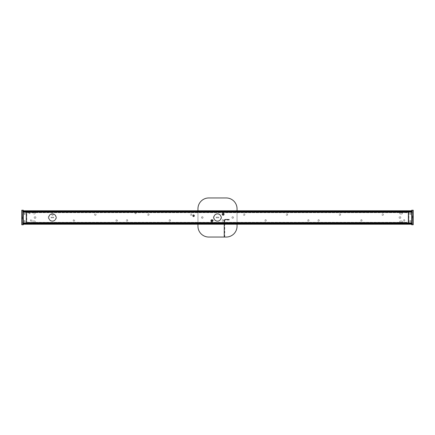 <?xml version="1.0" encoding="UTF-8"?>
<svg xmlns="http://www.w3.org/2000/svg" width="435" height="435" viewBox="0 0 435 435"><rect width="100%" height="100%" fill="white"/><g stroke="black" fill="none" stroke-linecap="round" stroke-linejoin="round"><path stroke-width="0.33" stroke-dasharray="2.17 1.63" d="M193.608 216.472A0.707 0.707 0 0 1 192.895 215.76A0.707 0.707 0 0 1 193.608 215.053A0.707 0.707 0 0 0 192.895 215.76A0.707 0.707 0 0 0 193.608 216.472A0.707 0.707 0 0 0 194.314 215.76A0.707 0.707 0 0 0 193.608 215.053A0.707 0.707 0 0 1 194.314 215.76A0.707 0.707 0 0 1 193.608 216.472A0.712 0.712 0 0 1 192.895 215.76A0.712 0.712 0 0 1 193.608 215.048A0.712 0.712 0 0 0 192.895 215.76A0.712 0.712 0 0 0 193.608 216.472A0.712 0.712 0 0 0 194.32 215.76A0.712 0.712 0 0 0 193.608 215.048A0.712 0.712 0 0 0 192.895 215.76A0.712 0.712 0 0 0 193.608 216.472A0.712 0.712 0 0 0 194.32 215.76A0.712 0.712 0 0 0 193.608 215.048A0.712 0.712 0 0 0 192.895 215.76A0.712 0.712 0 0 0 193.608 216.472A0.712 0.712 0 0 0 194.32 215.76A0.712 0.712 0 0 0 193.608 215.048A0.712 0.712 0 0 1 194.32 215.76A0.712 0.712 0 0 1 193.608 216.472M52.407 220.953A3.453 3.453 0 0 1 49.024 218.18A0.522 0.522 0 0 0 48.513 217.761L48.149 217.935L48.682 218.25A3.801 3.801 0 0 0 56.137 218.25A3.801 3.801 0 0 1 48.682 218.25L48.149 217.935L48.513 217.761A0.522 0.522 0 0 1 49.024 218.18A3.453 3.453 0 0 0 55.794 218.18A3.453 3.453 0 0 1 52.407 220.953M202.297 218.267A0.767 0.767 0 0 1 201.525 217.5A0.767 0.767 0 0 1 202.297 216.733A0.767 0.767 0 0 0 201.525 217.5A0.767 0.767 0 0 0 202.297 218.267A0.767 0.767 0 0 0 203.063 217.5A0.767 0.767 0 0 0 202.297 216.733A0.767 0.767 0 0 1 203.063 217.5A0.767 0.767 0 0 1 202.297 218.267A0.767 0.767 0 0 0 203.063 217.5A0.767 0.767 0 0 0 202.297 216.733A0.767 0.767 0 0 0 201.525 217.5A0.767 0.767 0 0 0 202.297 218.267A0.767 0.767 0 0 0 203.063 217.5A0.767 0.767 0 0 0 202.297 216.733A0.767 0.767 0 0 0 201.525 217.5A0.767 0.767 0 0 0 202.297 218.267M232.703 218.267A0.767 0.767 0 0 1 231.937 217.5A0.767 0.767 0 0 1 232.703 216.733A0.767 0.767 0 0 0 231.937 217.5A0.767 0.767 0 0 0 232.703 218.267A0.767 0.767 0 0 0 233.475 217.5A0.767 0.767 0 0 0 232.703 216.733A0.767 0.767 0 0 1 233.475 217.5A0.767 0.767 0 0 1 232.703 218.267A0.767 0.767 0 0 0 233.475 217.5A0.767 0.767 0 0 0 232.703 216.733A0.767 0.767 0 0 0 231.937 217.5A0.767 0.767 0 0 0 232.703 218.267A0.767 0.767 0 0 0 233.475 217.5A0.767 0.767 0 0 0 232.703 216.733A0.767 0.767 0 0 0 231.937 217.5A0.767 0.767 0 0 0 232.703 218.267M399.972 218.343A0.843 0.843 0 0 1 399.129 217.5A0.843 0.843 0 0 1 399.972 216.657A0.843 0.843 0 0 0 399.129 217.5A0.843 0.843 0 0 0 399.972 218.343A0.843 0.843 0 0 0 400.809 217.5A0.843 0.843 0 0 0 399.972 216.657A0.843 0.843 0 0 1 400.809 217.5A0.843 0.843 0 0 1 399.972 218.343M217.5 220.953A3.453 3.453 0 0 1 214.112 218.18A0.522 0.522 0 0 0 213.601 217.761L213.237 217.935L213.775 218.25A3.801 3.801 0 0 0 221.225 218.25A3.801 3.801 0 0 1 213.775 218.25L213.237 217.935L213.601 217.761A0.522 0.522 0 0 1 214.112 218.18A3.453 3.453 0 0 0 220.888 218.18A3.453 3.453 0 0 1 217.5 220.953M211.85 220.317A0.44 0.44 0 0 0 211.41 220.757A0.44 0.44 0 0 0 211.85 221.197A0.44 0.44 0 0 1 211.41 220.757A0.44 0.44 0 0 1 211.85 220.317A0.44 0.44 0 0 1 212.291 220.757A0.44 0.44 0 0 1 211.85 221.197A0.44 0.44 0 0 0 212.291 220.757A0.44 0.44 0 0 0 211.85 220.317M223.15 213.802A0.44 0.44 0 0 0 222.709 214.243A0.44 0.44 0 0 0 223.15 214.683A0.44 0.44 0 0 1 222.709 214.243A0.44 0.44 0 0 1 223.15 213.802A0.44 0.44 0 0 1 223.59 214.243A0.44 0.44 0 0 1 223.15 214.683A0.44 0.44 0 0 0 223.59 214.243A0.44 0.44 0 0 0 223.15 213.802M35.028 218.343A0.843 0.843 0 0 1 34.191 217.5A0.843 0.843 0 0 1 35.028 216.657A0.843 0.843 0 0 0 34.191 217.5A0.843 0.843 0 0 0 35.028 218.343A0.843 0.843 0 0 0 35.871 217.5A0.843 0.843 0 0 0 35.028 216.657A0.843 0.843 0 0 1 35.871 217.5A0.843 0.843 0 0 1 35.028 218.343M51.325 217.195A0.304 0.304 0 0 0 51.02 217.5A0.304 0.304 0 0 0 51.325 217.804L53.494 217.804A0.304 0.304 0 0 0 53.799 217.5A0.304 0.304 0 0 0 53.494 217.195L51.325 217.195L53.494 217.195A0.304 0.304 0 0 1 53.799 217.5A0.304 0.304 0 0 1 53.494 217.804L51.325 217.804A0.304 0.304 0 0 1 51.02 217.5A0.304 0.304 0 0 1 51.325 217.195M56.137 218.25L56.67 217.935L56.305 217.761A0.522 0.522 0 0 0 55.794 218.18A0.522 0.522 0 0 1 56.305 217.761L56.67 217.935L56.137 218.25M56.496 217.239L56.137 216.75A3.801 3.801 0 0 0 48.682 216.75L48.149 217.065L48.513 217.239A0.522 0.522 0 0 0 49.024 216.82A3.453 3.453 0 0 1 55.794 216.82A0.522 0.522 0 0 0 56.305 217.239L56.305 217.239A0.522 0.522 0 0 1 55.794 216.82A3.453 3.453 0 0 0 49.024 216.82A0.522 0.522 0 0 1 48.513 217.239L48.149 217.065L48.682 216.75A3.801 3.801 0 0 1 56.137 216.75L56.496 217.239M28.275 222.345L26.1 222.171L26.1 212.829L28.275 212.829L28.275 211.97L406.725 211.97L406.725 212.829L408.9 212.829L408.9 222.171L406.725 222.171L406.725 223.03L28.275 223.03L28.275 222.171L26.791 222.171L26.791 212.829L28.275 212.655L406.725 212.655L408.209 212.829L408.209 222.171L406.725 222.345L28.275 222.345L28.275 222.687L406.725 222.687L406.725 222.345L28.275 222.345M221.589 217.239L221.225 216.75A3.801 3.801 0 0 0 213.775 216.75L213.237 217.065L213.601 217.239A0.522 0.522 0 0 0 214.112 216.82A3.453 3.453 0 0 1 220.888 216.82A0.522 0.522 0 0 0 221.399 217.239L221.399 217.239A0.522 0.522 0 0 1 220.888 216.82A3.453 3.453 0 0 0 214.112 216.82A0.522 0.522 0 0 1 213.601 217.239L213.237 217.065L213.775 216.75A3.801 3.801 0 0 1 221.225 216.75L221.589 217.239M221.225 218.25L221.763 217.935L221.399 217.761A0.522 0.522 0 0 0 220.888 218.18A0.522 0.522 0 0 1 221.399 217.761L221.763 217.935L221.225 218.25M216.412 217.195A0.304 0.304 0 0 0 216.108 217.5A0.304 0.304 0 0 0 216.412 217.804L218.587 217.804A0.304 0.304 0 0 0 218.892 217.5A0.304 0.304 0 0 0 218.587 217.195L216.412 217.195L218.587 217.195A0.304 0.304 0 0 1 218.892 217.5A0.304 0.304 0 0 1 218.587 217.804L216.412 217.804A0.304 0.304 0 0 1 216.108 217.5A0.304 0.304 0 0 1 216.412 217.195M406.725 222.812L28.275 223.03L28.71 222.704L406.725 222.687M406.725 222.676L28.275 222.481L28.275 222.812M408.552 221.817L408.552 222.28L408.9 222.28L408.9 222.715L408.552 222.28L408.552 222.715L408.552 222.171L408.9 222.28L408.9 212.72L408.209 212.829L408.209 222.171L408.552 222.171L408.552 212.285L408.9 212.285L408.9 212.72L408.552 212.285L408.9 212.72L408.552 212.72L408.552 213.618L408.9 213.618L408.552 213.618L408.552 220.132L408.9 220.132L408.552 220.132L408.552 221.817L408.9 221.817M28.275 212.188L406.725 211.97L406.29 212.296L28.275 212.188L28.275 212.655L406.725 212.655L406.725 212.313L28.275 212.313M28.275 212.323L406.725 212.519L406.725 212.188M26.448 213.183L26.448 212.72L26.1 212.72L26.1 212.285L26.448 212.72L26.448 212.285L26.448 212.829L26.1 212.72L26.1 222.28L26.791 222.171L26.791 212.829L26.448 212.829L26.448 222.715L26.1 222.715L26.1 222.28L26.448 222.715L26.1 222.28L26.448 222.28L26.448 221.382L26.1 221.382L26.448 221.382L26.448 220.132L26.1 220.132L26.448 220.132L26.448 214.868L26.1 214.868L26.448 214.868L26.448 213.183L26.1 213.183M408.9 218.544L408.9 216.456L408.9 218.544L408.552 218.544L408.552 216.456L408.9 216.456L408.552 216.456L408.552 218.544L408.9 218.544M26.1 216.456L26.1 218.544L26.1 216.456L26.448 216.456L26.448 218.544L26.1 218.544L26.448 218.544L26.448 216.456L26.1 216.456M406.725 222.481L406.29 222.367L406.29 222.704M28.71 222.704L28.71 222.367L406.29 222.367M28.71 222.367L28.275 222.481M408.9 214.868L408.552 214.868L408.9 214.868M408.9 221.382L408.552 221.382L408.9 221.382M408.552 222.715L408.9 222.715L408.552 222.715M406.29 212.296L406.29 212.633L28.71 212.633L28.71 212.296M406.29 212.633L406.725 212.519M28.275 212.519L28.71 212.633M26.1 213.618L26.448 213.618L26.1 213.618M26.448 212.285L26.1 212.285L26.448 212.285M193.608 215.118A0.642 0.642 0 0 1 194.244 215.76A0.642 0.642 0 0 1 193.608 216.402A0.642 0.642 0 0 0 194.244 215.76A0.642 0.642 0 0 0 193.608 215.118A0.642 0.642 0 0 0 192.966 215.76A0.642 0.642 0 0 0 193.608 216.402A0.642 0.642 0 0 1 192.966 215.76A0.642 0.642 0 0 1 193.608 215.118M193.608 216.315A0.549 0.549 0 0 1 193.053 215.76A0.549 0.549 0 0 1 193.608 215.211A0.549 0.549 0 0 1 194.157 215.76A0.549 0.549 0 0 1 193.608 216.315M193.608 215.548L193.608 215.977L193.608 215.548M193.608 214.885A0.875 0.875 0 0 0 192.732 215.76A0.875 0.875 0 0 0 193.608 216.635A0.875 0.875 0 0 0 194.483 215.76A0.875 0.875 0 0 0 193.608 214.885A0.875 0.875 0 0 0 192.732 215.76A0.875 0.875 0 0 0 193.608 216.635A0.875 0.875 0 0 0 194.483 215.76A0.875 0.875 0 0 0 193.608 214.885M194.532 215.76C193.912 214.569 193.298 214.569 192.678 215.76C193.298 216.956 193.912 216.956 194.532 215.76C193.912 214.662 193.298 214.662 192.678 215.76C193.298 216.864 193.912 216.864 194.532 215.76M412.32 223.563L22.68 223.563L412.32 223.775L412.32 223.372L412.32 224.232L22.68 224.232L412.32 224.232L412.32 223.215L22.68 223.28L22.68 222.845L22.68 223.536L412.32 223.215M22.68 223.563L22.68 224.232L22.68 223.258L412.32 223.275L22.68 223.193L22.68 223.541L22.68 222.878L22.68 223.726M399.705 221.627A0.625 0.625 0 0 1 400.33 221.002A0.625 0.625 0 0 0 399.705 221.627A0.625 0.625 0 0 0 400.33 222.252L401.777 222.252A0.625 0.625 0 0 0 402.402 221.627A0.625 0.625 0 0 0 401.777 221.002L400.33 221.002L401.777 221.002A0.625 0.625 0 0 1 402.402 221.627A0.625 0.625 0 0 1 401.777 222.252L400.33 222.252A0.625 0.625 0 0 1 399.705 221.627M35.295 221.627A0.625 0.625 0 0 0 34.669 221.002A0.625 0.625 0 0 1 35.295 221.627A0.625 0.625 0 0 1 34.669 222.252A0.625 0.625 0 0 0 35.295 221.627M23.968 213.808A0.625 0.625 0 0 0 24.594 214.433A0.625 0.625 0 0 0 25.219 213.808A0.625 0.625 0 0 1 24.594 214.433A0.625 0.625 0 0 1 23.968 213.808A0.625 0.625 0 0 1 24.594 213.183A0.625 0.625 0 0 1 25.219 213.808A0.625 0.625 0 0 0 24.594 213.183A0.625 0.625 0 0 0 23.968 213.808M23.968 221.192A0.625 0.625 0 0 0 24.594 221.817A0.625 0.625 0 0 0 25.219 221.192A0.625 0.625 0 0 1 24.594 221.817A0.625 0.625 0 0 1 23.968 221.192A0.625 0.625 0 0 1 24.594 220.567A0.625 0.625 0 0 1 25.219 221.192A0.625 0.625 0 0 0 24.594 220.567A0.625 0.625 0 0 0 23.968 221.192M411.031 213.808A0.625 0.625 0 0 1 410.406 214.433A0.625 0.625 0 0 1 409.781 213.808A0.625 0.625 0 0 0 410.406 214.433A0.625 0.625 0 0 0 411.031 213.808A0.625 0.625 0 0 0 410.406 213.183A0.625 0.625 0 0 0 409.781 213.808A0.625 0.625 0 0 1 410.406 213.183A0.625 0.625 0 0 1 411.031 213.808M411.031 221.192A0.625 0.625 0 0 1 410.406 221.817A0.625 0.625 0 0 1 409.781 221.192A0.625 0.625 0 0 0 410.406 221.817A0.625 0.625 0 0 0 411.031 221.192A0.625 0.625 0 0 0 410.406 220.567A0.625 0.625 0 0 0 409.781 221.192A0.625 0.625 0 0 1 410.406 220.567A0.625 0.625 0 0 1 411.031 221.192M35.295 213.373A0.625 0.625 0 0 0 34.669 212.748A0.625 0.625 0 0 1 35.295 213.373A0.625 0.625 0 0 1 34.669 213.998A0.625 0.625 0 0 0 35.295 213.373M399.705 213.373A0.625 0.625 0 0 1 400.33 212.748A0.625 0.625 0 0 0 399.705 213.373A0.625 0.625 0 0 0 400.33 213.998L401.777 213.998A0.625 0.625 0 0 0 402.402 213.373A0.625 0.625 0 0 0 401.777 212.748L400.33 212.748L401.777 212.748A0.625 0.625 0 0 1 402.402 213.373A0.625 0.625 0 0 1 401.777 213.998L400.33 213.998A0.625 0.625 0 0 1 399.705 213.373M134.981 213.155A0.593 0.593 0 0 0 135.568 213.748A0.593 0.593 0 0 0 136.16 213.155A0.593 0.593 0 0 1 135.568 213.748A0.593 0.593 0 0 1 134.981 213.155A0.593 0.593 0 0 1 135.568 212.563A0.593 0.593 0 0 1 136.16 213.155A0.593 0.593 0 0 0 135.568 212.563A0.593 0.593 0 0 0 134.981 213.155M31.184 221.149A0.74 0.74 0 0 1 30.445 220.409A0.74 0.74 0 0 1 31.184 219.67A0.74 0.74 0 0 0 30.445 220.409A0.74 0.74 0 0 0 31.184 221.149A0.74 0.74 0 0 0 31.918 220.409A0.74 0.74 0 0 0 31.184 219.67A0.74 0.74 0 0 1 31.918 220.409A0.74 0.74 0 0 1 31.184 221.149M52.564 215.33A0.74 0.74 0 0 1 51.825 214.591A0.74 0.74 0 0 1 52.564 213.851A0.74 0.74 0 0 0 51.825 214.591A0.74 0.74 0 0 0 52.564 215.33A0.74 0.74 0 0 0 53.298 214.591A0.74 0.74 0 0 0 52.564 213.851A0.74 0.74 0 0 1 53.298 214.591A0.74 0.74 0 0 1 52.564 215.33M73.945 221.149A0.74 0.74 0 0 1 73.205 220.409A0.74 0.74 0 0 1 73.945 219.67A0.74 0.74 0 0 0 73.205 220.409A0.74 0.74 0 0 0 73.945 221.149A0.74 0.74 0 0 0 74.684 220.409A0.74 0.74 0 0 0 73.945 219.67A0.74 0.74 0 0 1 74.684 220.409A0.74 0.74 0 0 1 73.945 221.149M95.325 215.33A0.74 0.74 0 0 1 94.585 214.591A0.74 0.74 0 0 1 95.325 213.851A0.74 0.74 0 0 0 94.585 214.591A0.74 0.74 0 0 0 95.325 215.33A0.74 0.74 0 0 0 96.064 214.591A0.74 0.74 0 0 0 95.325 213.851A0.74 0.74 0 0 1 96.064 214.591A0.74 0.74 0 0 1 95.325 215.33M116.705 221.149A0.74 0.74 0 0 1 115.966 220.409A0.74 0.74 0 0 1 116.705 219.67A0.74 0.74 0 0 0 115.966 220.409A0.74 0.74 0 0 0 116.705 221.149A0.74 0.74 0 0 0 117.445 220.409A0.74 0.74 0 0 0 116.705 219.67A0.74 0.74 0 0 1 117.445 220.409A0.74 0.74 0 0 1 116.705 221.149M127.705 220.409A0.74 0.74 0 0 1 126.966 221.149A0.74 0.74 0 0 1 126.226 220.409A0.74 0.74 0 0 0 126.966 221.149A0.74 0.74 0 0 0 127.705 220.409A0.74 0.74 0 0 0 126.966 219.67A0.74 0.74 0 0 0 126.226 220.409A0.74 0.74 0 0 1 126.966 219.67A0.74 0.74 0 0 1 127.705 220.409M149.085 214.591A0.74 0.74 0 0 1 148.346 215.33A0.74 0.74 0 0 1 147.606 214.591A0.74 0.74 0 0 0 148.346 215.33A0.74 0.74 0 0 0 149.085 214.591A0.74 0.74 0 0 0 148.346 213.851A0.74 0.74 0 0 0 147.606 214.591A0.74 0.74 0 0 1 148.346 213.851A0.74 0.74 0 0 1 149.085 214.591M170.466 220.409A0.74 0.74 0 0 1 169.726 221.149A0.74 0.74 0 0 1 168.987 220.409A0.74 0.74 0 0 0 169.726 221.149A0.74 0.74 0 0 0 170.466 220.409A0.74 0.74 0 0 0 169.726 219.67A0.74 0.74 0 0 0 168.987 220.409A0.74 0.74 0 0 1 169.726 219.67A0.74 0.74 0 0 1 170.466 220.409M191.846 214.591A0.74 0.74 0 0 1 191.106 215.33A0.74 0.74 0 0 1 190.367 214.591A0.74 0.74 0 0 0 191.106 215.33A0.74 0.74 0 0 0 191.846 214.591A0.74 0.74 0 0 0 191.106 213.851A0.74 0.74 0 0 0 190.367 214.591A0.74 0.74 0 0 1 191.106 213.851A0.74 0.74 0 0 1 191.846 214.591M213.226 220.409A0.74 0.74 0 0 1 212.487 221.149A0.74 0.74 0 0 1 211.753 220.409A0.74 0.74 0 0 0 212.487 221.149A0.74 0.74 0 0 0 213.226 220.409A0.74 0.74 0 0 0 212.487 219.67A0.74 0.74 0 0 0 211.753 220.409A0.74 0.74 0 0 1 212.487 219.67A0.74 0.74 0 0 1 213.226 220.409M223.492 220.409A0.74 0.74 0 0 1 222.753 221.149A0.74 0.74 0 0 1 222.013 220.409A0.74 0.74 0 0 0 222.753 221.149A0.74 0.74 0 0 0 223.492 220.409A0.74 0.74 0 0 0 222.753 219.67A0.74 0.74 0 0 0 222.013 220.409A0.74 0.74 0 0 1 222.753 219.67A0.74 0.74 0 0 1 223.492 220.409M244.872 214.591A0.74 0.74 0 0 1 244.133 215.33A0.74 0.74 0 0 1 243.393 214.591A0.74 0.74 0 0 0 244.133 215.33A0.74 0.74 0 0 0 244.872 214.591A0.74 0.74 0 0 0 244.133 213.851A0.74 0.74 0 0 0 243.393 214.591A0.74 0.74 0 0 1 244.133 213.851A0.74 0.74 0 0 1 244.872 214.591M266.253 220.409A0.74 0.74 0 0 1 265.513 221.149A0.74 0.74 0 0 1 264.774 220.409A0.74 0.74 0 0 0 265.513 221.149A0.74 0.74 0 0 0 266.253 220.409A0.74 0.74 0 0 0 265.513 219.67A0.74 0.74 0 0 0 264.774 220.409A0.74 0.74 0 0 1 265.513 219.67A0.74 0.74 0 0 1 266.253 220.409M287.633 214.591A0.74 0.74 0 0 1 286.893 215.33A0.74 0.74 0 0 1 286.154 214.591A0.74 0.74 0 0 0 286.893 215.33A0.74 0.74 0 0 0 287.633 214.591A0.74 0.74 0 0 0 286.893 213.851A0.74 0.74 0 0 0 286.154 214.591A0.74 0.74 0 0 1 286.893 213.851A0.74 0.74 0 0 1 287.633 214.591M309.013 220.409A0.74 0.74 0 0 1 308.274 221.149A0.74 0.74 0 0 1 307.534 220.409A0.74 0.74 0 0 0 308.274 221.149A0.74 0.74 0 0 0 309.013 220.409A0.74 0.74 0 0 0 308.274 219.67A0.74 0.74 0 0 0 307.534 220.409A0.74 0.74 0 0 1 308.274 219.67A0.74 0.74 0 0 1 309.013 220.409M319.274 220.409A0.74 0.74 0 0 1 318.534 221.149A0.74 0.74 0 0 1 317.795 220.409A0.74 0.74 0 0 0 318.534 221.149A0.74 0.74 0 0 0 319.274 220.409A0.74 0.74 0 0 0 318.534 219.67A0.74 0.74 0 0 0 317.795 220.409A0.74 0.74 0 0 1 318.534 219.67A0.74 0.74 0 0 1 319.274 220.409M340.654 214.591A0.74 0.74 0 0 1 339.914 215.33A0.74 0.74 0 0 1 339.175 214.591A0.74 0.74 0 0 0 339.914 215.33A0.74 0.74 0 0 0 340.654 214.591A0.74 0.74 0 0 0 339.914 213.851A0.74 0.74 0 0 0 339.175 214.591A0.74 0.74 0 0 1 339.914 213.851A0.74 0.74 0 0 1 340.654 214.591M362.034 220.409A0.74 0.74 0 0 1 361.295 221.149A0.74 0.74 0 0 1 360.561 220.409A0.74 0.74 0 0 0 361.295 221.149A0.74 0.74 0 0 0 362.034 220.409A0.74 0.74 0 0 0 361.295 219.67A0.74 0.74 0 0 0 360.561 220.409A0.74 0.74 0 0 1 361.295 219.67A0.74 0.74 0 0 1 362.034 220.409M383.414 214.591A0.74 0.74 0 0 1 382.675 215.33A0.74 0.74 0 0 1 381.941 214.591A0.74 0.74 0 0 0 382.675 215.33A0.74 0.74 0 0 0 383.414 214.591A0.74 0.74 0 0 0 382.675 213.851A0.74 0.74 0 0 0 381.941 214.591A0.74 0.74 0 0 1 382.675 213.851A0.74 0.74 0 0 1 383.414 214.591M404.795 220.409A0.74 0.74 0 0 1 404.055 221.149A0.74 0.74 0 0 1 403.321 220.409A0.74 0.74 0 0 0 404.055 221.149A0.74 0.74 0 0 0 404.795 220.409A0.74 0.74 0 0 0 404.055 219.67A0.74 0.74 0 0 0 403.321 220.409A0.74 0.74 0 0 1 404.055 219.67A0.74 0.74 0 0 1 404.795 220.409M28.933 213.155A0.593 0.593 0 0 0 29.526 213.748A0.593 0.593 0 0 0 30.113 213.155A0.593 0.593 0 0 1 29.526 213.748A0.593 0.593 0 0 1 28.933 213.155A0.593 0.593 0 0 1 29.526 212.563A0.593 0.593 0 0 1 30.113 213.155A0.593 0.593 0 0 0 29.526 212.563A0.593 0.593 0 0 0 28.933 213.155M22.68 210.899L412.32 210.899L22.68 210.855L22.68 211.627L412.32 211.437L22.68 211.274L22.68 223.536L412.32 223.541L412.32 222.595L412.32 223.394L22.68 223.394L22.68 222.595L22.68 223.628L22.68 223.351L412.233 223.318L412.233 223.72L412.233 222.715L22.767 222.704L22.767 223.715L22.68 222.676M412.32 211.785L412.32 223.612L412.32 223.329L22.68 223.329L412.32 223.188L22.68 223.188L412.32 223.258L412.32 223.628L412.32 211.372L412.32 212.155L412.32 211.372L412.32 211.742L22.68 211.687L22.68 211.388L22.68 211.785L412.32 211.807L22.68 211.785M22.68 211.807L412.32 211.807L22.68 211.812L412.32 211.812L22.68 211.725L22.68 210.855M412.32 211.807L22.68 211.742L22.68 223.628L22.68 223.334L412.32 223.334L412.32 223.628L22.68 223.628L412.32 223.726M22.68 211.35L22.68 212.405L22.68 211.606L412.32 211.606L412.32 212.405L412.32 211.312L412.32 211.687L22.68 211.671L22.68 211.394L412.32 211.274M412.233 211.682L22.767 211.573L412.233 211.399L412.233 212.318L411.814 212.313L412.32 212.405L22.767 212.296L412.233 212.285L412.32 210.855M412.32 210.899L412.32 211.437M412.32 211.372L412.32 211.72L22.68 211.372L412.32 211.372L22.68 211.372L412.32 211.372L22.68 211.372L412.32 211.372L22.68 211.372L412.32 211.394L22.68 211.372L22.68 212.122L22.68 211.372L412.32 211.388L22.68 211.388M22.68 211.72L22.767 212.068L22.68 211.459L412.32 211.475L22.68 211.459L412.32 211.459L22.68 211.459L23.289 211.66L22.68 212.155L23.289 211.66M22.68 223.215L22.68 223.688L22.68 223.394L23.289 223.459L23.289 222.791L22.68 222.595L23.289 222.791L23.289 223.487L23.185 222.725L23.289 223.487L22.68 223.65M34.669 221.002L33.223 221.002A0.625 0.625 0 0 0 32.598 221.627A0.625 0.625 0 0 0 33.223 222.252L34.669 222.252L33.223 222.252A0.625 0.625 0 0 1 32.598 221.627A0.625 0.625 0 0 1 33.223 221.002L34.669 221.002M34.669 212.748L33.223 212.748A0.625 0.625 0 0 0 32.598 213.373A0.625 0.625 0 0 0 33.223 213.998L34.669 213.998L33.223 213.998A0.625 0.625 0 0 1 32.598 213.373A0.625 0.625 0 0 1 33.223 212.748L34.669 212.748M22.68 210.768L412.32 210.768L22.68 210.768M22.68 212.122L412.32 212.122L22.68 212.122M412.32 222.878L22.68 222.878L412.32 222.878M22.68 223.193L412.32 223.188M22.767 222.747L412.233 222.747L412.233 223.715L22.767 223.72L412.233 223.715L412.233 211.285L412.233 212.253L22.68 212.405L23.289 212.209L23.289 211.513L23.185 212.275L23.289 211.513L22.68 211.399L412.32 211.35M23.289 224.145L22.767 224.145L22.767 210.855L23.289 210.855M23.289 210.768L412.233 210.768L412.233 224.232L22.767 224.232L22.767 223.427L23.289 223.487M412.32 212.323L412.233 210.812L22.767 210.855M411.711 210.768L412.233 210.812M22.767 224.188L411.711 224.232M412.233 224.188L412.233 223.427L22.767 223.427L412.233 223.389M22.767 210.812L22.767 223.389M412.233 211.279L22.767 211.279L412.233 211.285L22.767 211.285L22.767 212.253M22.767 224.145L23.289 224.232M22.767 211.682L22.767 211.361L412.233 211.361M412.233 223.715L22.767 223.715M23.289 216.766L23.289 218.234L23.289 216.766L22.446 216.69L22.446 218.31L22.446 216.69L21.75 216.043L21.75 218.957L21.75 216.043M23.289 218.234L22.446 218.31L21.75 218.957M22.68 215.2L22.68 219.8L22.68 215.2L22.767 219.713L22.767 215.287L23.289 215.298L23.289 219.702L23.289 215.298M22.68 219.8L23.289 219.702M23.289 210.225L21.75 210.333L21.75 224.667L23.289 224.775L21.793 224.667L21.75 210.29M23.289 210.312L22.593 210.741L22.593 224.259L23.289 224.351L23.289 224.688M23.289 224.351L22.767 224.259L23.289 224.351M22.761 210.567L23.289 210.736L23.289 224.264M23.289 210.736L22.68 210.741L22.593 224.259M23.289 210.562L22.767 210.654M22.68 222.845L22.767 223.438M23.185 223.443L22.68 223.536L23.289 223.34L22.767 222.932L23.289 223.34M22.767 211.551L23.185 211.557M22.767 222.72L23.289 222.791M411.711 218.234L411.711 216.766L411.711 218.234L412.554 218.31L412.554 216.69L412.554 218.31L413.25 218.957L413.25 216.043L413.25 218.957M411.711 216.766L412.554 216.69L413.25 216.043M412.32 219.8L412.32 215.2L412.32 219.8L412.233 215.287L412.233 219.713L411.711 219.702L411.711 215.298L411.711 219.702M412.32 215.2L411.711 215.298M413.206 224.754L411.711 224.688L413.25 224.667L413.25 210.333L411.711 210.225L413.206 210.333L413.25 224.71M411.711 224.688L412.407 224.259L412.407 210.741L411.711 210.649L411.711 210.312M411.711 210.649L412.233 210.741L411.711 210.649M412.239 224.433L411.711 224.264L411.711 210.736M411.711 224.264L412.32 224.259L412.407 210.741M411.711 224.438L412.233 224.346M412.32 223.28L412.233 222.932L412.32 223.536L411.711 223.34L412.32 222.845L411.711 223.34M412.32 212.155L411.711 212.209L411.711 211.513L411.711 212.209M411.814 211.557L412.32 211.464L411.711 211.66L412.233 212.068L411.711 211.66M412.32 223.65L412.32 222.595L411.711 222.791L411.711 223.487L411.814 222.725L411.711 223.487L412.32 223.601L22.68 223.601L22.767 222.807L23.185 222.687M412.233 223.449L411.814 223.443M412.32 222.85L411.711 222.791L412.233 222.72M412.233 211.562L411.711 211.54L411.814 212.275L412.233 212.28M223.15 213.59A0.647 0.647 0 0 0 222.497 214.243A0.647 0.647 0 0 0 223.15 214.89A0.647 0.647 0 0 0 223.797 214.243A0.647 0.647 0 0 0 223.15 213.59A0.647 0.647 0 0 0 222.497 214.243A0.647 0.647 0 0 0 223.15 214.89A0.647 0.647 0 0 0 223.797 214.243A0.647 0.647 0 0 0 223.15 213.59M217.5 213.699A3.801 3.801 0 0 0 213.699 217.5A3.801 3.801 0 0 0 217.5 221.301A3.801 3.801 0 0 0 221.301 217.5A3.801 3.801 0 0 0 217.5 213.699A3.801 3.801 0 0 0 213.699 217.5A3.801 3.801 0 0 0 217.5 221.301A3.801 3.801 0 0 0 221.301 217.5A3.801 3.801 0 0 0 217.5 213.699M211.85 220.11A0.647 0.647 0 0 0 211.203 220.757A0.647 0.647 0 0 0 211.85 221.41A0.647 0.647 0 0 0 212.503 220.757A0.647 0.647 0 0 0 211.85 220.11A0.647 0.647 0 0 0 211.203 220.757A0.647 0.647 0 0 0 211.85 221.41A0.647 0.647 0 0 0 212.503 220.757A0.647 0.647 0 0 0 211.85 220.11M237.048 210.768L237.048 224.232M197.952 224.232L197.952 210.768M197.952 226.189L197.952 208.811A10.859 10.859 0 0 1 208.811 197.952L226.189 197.952A10.859 10.859 0 0 1 237.048 208.811L237.048 226.189A10.859 10.859 0 0 1 226.189 237.048L208.811 237.048A10.859 10.859 0 0 1 197.952 226.189M224.009 214.243L223.324 214.063L223.324 213.384L222.97 213.384L222.97 214.063L222.29 214.063L222.29 214.422L222.97 214.422L222.97 215.102L223.324 215.102L223.324 214.422L224.009 214.243M221.975 214.243A1.174 1.174 0 0 1 223.15 213.068A1.174 1.174 0 0 1 224.319 214.243A1.174 1.174 0 0 0 223.15 213.068A1.174 1.174 0 0 0 221.975 214.243A1.174 1.174 0 0 0 223.15 215.412A1.174 1.174 0 0 0 224.319 214.243A1.174 1.174 0 0 1 223.15 215.412A1.174 1.174 0 0 1 221.975 214.243A1.174 1.174 0 0 0 223.15 215.412A1.174 1.174 0 0 0 224.319 214.243M222.546 214.243A0.598 0.598 0 0 0 223.15 214.841A0.598 0.598 0 0 0 223.748 214.243A0.598 0.598 0 0 1 223.15 214.841A0.598 0.598 0 0 1 222.546 214.243A0.598 0.598 0 0 1 223.15 213.639A0.598 0.598 0 0 1 223.748 214.243A0.598 0.598 0 0 0 223.15 213.639A0.598 0.598 0 0 0 222.546 214.243M222.66 214.243A0.484 0.484 0 0 0 223.15 214.727A0.484 0.484 0 0 0 223.633 214.243A0.484 0.484 0 0 0 223.15 213.754A0.484 0.484 0 0 0 222.66 214.243M222.97 213.672L223.715 214.063L222.97 214.808L222.97 214.422L222.579 214.422L222.97 213.384M223.324 213.672L223.324 213.384M222.29 214.063L222.579 214.063M222.29 214.422L222.579 214.422M223.715 214.063L224.009 214.063M223.715 214.422L224.009 214.422M222.97 215.102L222.97 214.808M223.324 215.102L223.324 214.808M210.991 220.757L211.676 220.936L211.676 221.616L212.03 221.616L212.03 220.936L212.71 220.936L212.71 220.578L212.03 220.578L212.03 219.898L211.676 219.898L211.676 220.578L210.991 220.757M213.025 220.757A1.174 1.174 0 0 1 211.85 221.932A1.174 1.174 0 0 1 210.681 220.757A1.174 1.174 0 0 0 211.85 221.932A1.174 1.174 0 0 0 213.025 220.757A1.174 1.174 0 0 0 211.85 219.588A1.174 1.174 0 0 0 210.681 220.757A1.174 1.174 0 0 1 211.85 219.588A1.174 1.174 0 0 1 213.025 220.757A1.174 1.174 0 0 0 211.85 219.588A1.174 1.174 0 0 0 210.681 220.757M212.454 220.757A0.598 0.598 0 0 0 211.85 220.159A0.598 0.598 0 0 0 211.252 220.757A0.598 0.598 0 0 1 211.85 220.159A0.598 0.598 0 0 1 212.454 220.757A0.598 0.598 0 0 1 211.85 221.361A0.598 0.598 0 0 1 211.252 220.757A0.598 0.598 0 0 0 211.85 221.361A0.598 0.598 0 0 0 212.454 220.757M212.34 220.757A0.484 0.484 0 0 0 211.85 220.273A0.484 0.484 0 0 0 211.367 220.757A0.484 0.484 0 0 0 211.85 221.246A0.484 0.484 0 0 0 212.34 220.757M212.03 221.328L211.285 220.936L212.03 220.192L212.03 220.578L212.421 220.578L212.03 221.616M211.676 221.328L211.676 221.616M212.71 220.936L212.421 220.936M212.71 220.578L212.421 220.578M211.285 220.936L210.991 220.936M211.285 220.578L210.991 220.578M212.03 219.898L212.03 220.192M211.676 219.898L211.676 220.192M224.743 237.048L224.743 220.697L224.743 237.048L224.406 237.048L224.406 220.697L224.406 237.048L224.743 237.048M224.063 237.048L224.406 237.048L224.063 237.048L224.063 220.697L224.063 237.048M224.406 220.697A1.028 1.028 0 0 1 225.433 219.67A1.028 1.028 0 0 0 224.406 220.697L224.063 220.697A1.365 1.365 0 0 1 225.433 219.332A1.365 1.365 0 0 0 224.063 220.697L224.406 220.697M225.433 220.012A0.685 0.685 0 0 0 224.743 220.697A0.685 0.685 0 0 1 225.433 220.012L229.272 220.012L229.272 219.332L225.433 219.332L225.433 219.67L229.272 219.67L229.272 220.012L225.433 220.012L225.433 219.332L229.272 219.332L229.272 219.67L225.433 219.67L225.433 220.012M408.9 213.183L408.552 213.183M26.1 221.817L26.448 221.817M412.32 224.101L22.68 224.101M22.68 224.145L412.32 224.145M22.68 223.514L412.32 223.514M22.68 223.612L412.32 223.612M22.68 211.666L412.32 211.666L22.68 211.649M412.32 211.486L22.68 211.486M22.68 223.454L412.32 223.454M412.32 211.546L22.68 211.546M22.68 211.747L412.32 211.747M412.32 223.253L22.68 223.253M412.32 212.035L22.68 212.035L412.32 212.035M22.68 222.965L412.32 222.965L22.68 222.965M22.767 223.237L412.233 223.237M411.711 210.855L412.233 210.855M412.233 224.145L411.711 224.145M22.767 211.328L412.233 211.328M22.767 223.628L412.233 223.628M412.233 211.372L22.767 211.372M412.233 223.672L22.767 223.672M412.233 223.639L22.767 223.639M412.233 211.763L22.767 211.763M22.767 211.611L412.233 211.611M21.777 218.892L21.777 216.108L21.777 218.892M22.5 218.294L22.5 216.706L22.5 218.294M22.767 212.318L22.767 211.399L23.185 211.443L23.185 212.198L22.68 212.149M22.761 224.433L23.289 224.438M22.767 211.894L23.289 211.894L22.767 211.894M22.767 211.72L23.289 211.72L22.767 211.72M22.767 223.106L23.289 223.106L22.767 223.106M22.767 223.28L23.289 223.28L22.767 223.28M22.767 211.562L23.185 211.443M22.767 211.399L23.185 211.405L22.767 211.399M413.223 216.108L413.223 218.892L413.223 216.108M412.5 216.706L412.5 218.294L412.5 216.706M412.233 223.557L411.814 223.557L411.814 222.802L412.233 222.807L412.233 223.557M412.239 210.567L411.711 210.562M412.233 223.106L411.711 223.106L412.233 223.106M411.814 212.313L411.814 211.443L412.32 211.312L411.711 211.513M412.233 223.28L411.711 223.28L412.233 223.28M412.233 211.894L411.711 211.894L412.233 211.894M412.233 211.72L411.711 211.72L412.233 211.72M412.233 223.438L411.814 223.557M412.233 223.601L411.814 223.595L412.233 223.601M222.448 214.063L222.97 213.541M223.324 213.541L223.846 214.063M223.846 214.422L223.324 214.939M222.97 214.939L222.448 214.422M212.552 220.936L212.03 221.458M211.676 221.458L211.154 220.936M211.154 220.578L211.676 220.061M212.03 220.061L212.552 220.578M193.608 215.124C194.423 215.548 194.423 215.972 193.608 216.396C192.787 215.972 192.787 215.548 193.608 215.124M192.575 215.76C193.26 217.087 193.95 217.087 194.635 215.76C193.95 214.433 193.26 214.433 192.575 215.76M412.32 223.372L22.68 223.372M412.32 211.627L22.68 211.627M412.32 223.775L22.68 223.775M412.32 211.225L22.68 211.225M412.233 222.704L22.767 222.704M412.233 223.318L22.767 223.318"/><path stroke-width="0.65" d="M411.711 210.768L23.289 210.768M23.289 224.232L411.711 224.232M21.793 210.246L23.289 210.225L21.75 210.29L21.75 224.71M21.793 224.754L23.289 224.775L23.289 210.225M413.206 210.246L411.711 210.225L411.711 224.775L413.25 224.71L413.25 210.29M237.048 224.232L237.048 226.189A10.859 10.859 0 0 1 226.189 237.048L208.811 237.048A10.859 10.859 0 0 1 197.952 226.189L197.952 224.232M197.952 210.768L197.952 208.811A10.859 10.859 0 0 1 208.811 197.952L226.189 197.952A10.859 10.859 0 0 1 237.048 208.811L237.048 210.768M23.289 210.855L411.711 210.855M411.711 224.145L23.289 224.145M23.289 224.688L21.793 224.667L21.793 210.333L23.289 210.312M411.711 210.312L413.206 210.333L413.206 224.667L411.711 224.688"/></g></svg>
